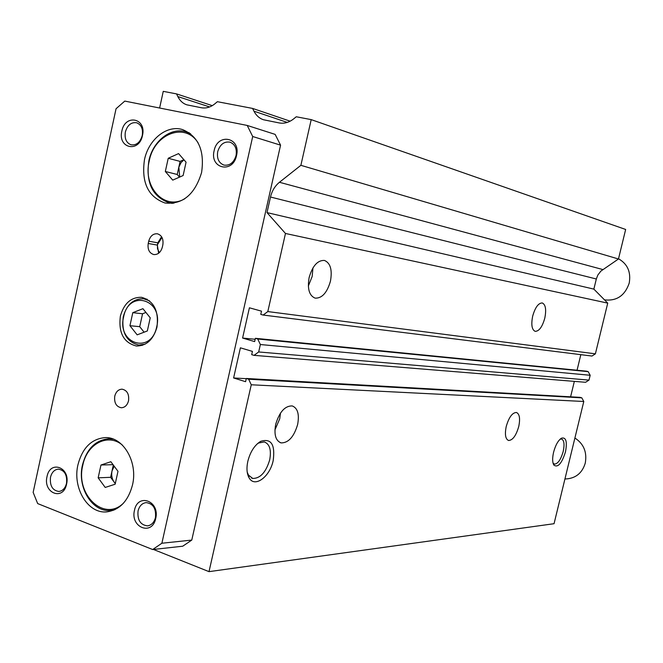 <?xml version="1.0" encoding="UTF-8"?>
<svg xmlns="http://www.w3.org/2000/svg" width="663" height="663" viewBox="0 0 663 663"><rect width="100%" height="100%" fill="white"/><g stroke="black" fill="none" stroke-linecap="round" stroke-linejoin="round"><path stroke-width="0.99" d="M280.49 413.082L279.736 418.767L274.93 429.914M275.7 424.328C279.43 411.93 284.941 405.789 292.226 405.922C297.695 408.093 299.502 414.292 297.629 424.527C293.974 436.826 288.471 442.95 281.12 442.901C275.667 440.82 273.86 434.63 275.7 424.328M506.242 426.433C508.919 417.276 512.317 412.626 516.436 412.477C519.585 413.944 520.347 418.635 518.739 426.549C516.096 435.649 512.706 440.298 508.562 440.489C505.421 439.072 504.651 434.389 506.242 426.433M532.679 316.118C535.19 307.375 538.397 302.983 542.293 302.958C545.641 304.624 546.469 309.704 544.779 318.207C542.301 326.9 539.094 331.276 535.174 331.351C531.834 329.743 531.005 324.663 532.679 316.118M312.953 267.893L312.174 276.454L308.345 285.993M309.149 277.474C312.555 265.797 317.66 260.12 324.464 260.443C330.439 263.004 332.428 269.907 330.456 281.153C327.108 292.731 322.011 298.4 315.149 298.143C309.215 295.698 307.209 288.803 309.149 277.474M247.208 472.097L248.443 475.081L252.752 478.446C260.319 478.462 265.971 472.271 269.692 459.882C271.499 449.995 269.692 444.011 264.288 441.931L258.57 443.025L257.178 443.92M273.197 460.528C275.319 444.459 271.126 438.069 260.617 441.367C254.542 445.196 250.274 451.835 247.829 461.282C246.379 468.169 246.793 473.689 249.089 477.832C254.609 488.183 269.916 476.863 273.197 460.528M553.066 463.18L554.401 464.125C557.89 463.885 560.823 459.65 563.21 451.428C564.677 444.392 564.122 440.249 561.544 439.014L560.16 439.146M565.473 451.876C567.379 441.641 566.069 437.066 561.536 438.152C558.18 440.348 555.536 445.039 553.588 452.224C552.262 458.15 552.354 462.434 553.87 465.095C557.923 467.937 561.785 463.528 565.473 451.876M159.617 108.019L163.255 91.353L176.54 93.897L177.825 96.558C179.897 100.743 182.889 103.494 186.8 104.82L201.428 107.762C206.143 108.591 210.668 107.232 215.003 103.701L217.381 101.696L252.57 108.417L253.954 111.177C256.15 115.453 259.299 118.304 263.393 119.73L279.231 122.945C284.27 123.832 289.109 122.456 293.734 118.826L296.27 116.771L311.204 119.622L625.657 229.464L618.463 258.993L600.877 271.092L597.835 275.062L596.319 278.99L270.504 197.019L266.998 212.599L285.471 233.467L267.811 311.577L263.153 315.049L260.783 314.386L261.512 311.162L249.404 307.798L242.592 338.055L254.65 341.578L255.388 338.312L257.741 339L260.36 344.528L258.678 351.962L254.045 355.351L251.7 354.655L252.429 351.398L240.396 347.826L233.608 377.968L245.592 381.689L246.313 378.482L248.658 379.211L251.26 384.78L209.011 571.647L153.435 549.445M270.504 197.019C271.971 190.869 274.954 185.955 279.446 182.275L300.878 165.319L311.204 119.622M596.319 278.99L593.866 289.118L607.731 303.124L595.391 353.835L591.968 356.048L263.153 315.049M580.829 354.655L577.05 370.244M255.388 338.312L586.415 371.172L588.172 371.636L590.169 375.275L588.993 380.106L585.586 382.286L254.045 355.351M574.349 381.374L570.603 396.822M246.313 378.482L580.05 397.352L581.799 397.841L583.788 401.488L554.053 523.704L209.011 571.647M583.788 401.488L251.26 384.78M581.799 397.841L248.658 379.211M246.271 378.681L233.608 377.968M588.993 380.106L258.678 351.962M590.169 375.275L260.36 344.528M588.172 371.636L257.741 339M255.164 339.29L242.592 338.055M595.391 353.835L267.811 311.577M607.731 303.124L285.471 233.467M593.866 289.118L266.998 212.599M618.463 258.993L300.878 165.319M290.154 121.18L252.57 108.417M212.284 105.641L176.54 93.897M66.524 483.385C67.336 474.973 64.618 470.224 58.344 469.139C54.424 469.57 51.813 472.263 50.504 477.227C49.692 485.697 52.452 490.438 58.8 491.457C62.653 490.976 65.231 488.283 66.524 483.385M66.565 484.147C70.684 467.357 50.106 459.658 47.007 476.622C42.863 493.156 63.3 501.245 66.565 484.147M236.061 155.556C237.072 148.761 235.058 144.294 230.028 142.164C224.077 141.269 219.975 144.435 217.713 151.645C216.702 158.523 218.773 162.999 223.912 165.079C229.771 165.858 233.824 162.684 236.061 155.556M236.534 155.54C241.1 137.34 217.522 132.567 214.116 150.766C209.525 168.7 232.945 173.93 236.534 155.54M142.238 135.575C143.2 129.012 141.343 124.735 136.669 122.763C131.224 122.009 127.453 125.083 125.357 131.978C124.404 138.6 126.302 142.876 131.059 144.807C136.437 145.479 140.166 142.396 142.238 135.575M142.47 135.509C146.738 118.039 125.05 113.646 121.843 131.117C117.542 148.338 139.089 153.153 142.47 135.509M155.449 517.588C156.261 508.579 153.178 503.59 146.175 502.604C142.097 503.159 139.387 505.927 138.061 510.9C137.249 519.983 140.39 524.963 147.493 525.858C151.487 525.245 154.139 522.494 155.449 517.588M155.714 518.466C160.098 501.013 137.771 492.65 134.481 510.295C130.064 527.483 152.241 536.259 155.714 518.466M114.757 396.151C115.992 391.676 118.428 389.347 122.075 389.173C127.114 390.283 129.268 394.154 128.539 400.784C127.321 405.217 124.917 407.538 121.321 407.762C116.224 406.701 114.036 402.831 114.757 396.151M161.987 237.429L157.438 244.647L157.504 248.708L159.311 252.678M144.459 159.791C148.512 139.421 166.977 124.536 182.615 129.608C198.444 136.329 204.759 150.65 201.577 172.571C194.839 194.541 182.648 204.693 165.004 203.011C148.114 196.87 141.26 182.466 144.459 159.791M77.977 464.647C82.461 447.807 91.544 438.79 105.226 437.605C123.227 436.718 138.128 462.128 132.484 485.018C128.158 501.129 119.572 510.079 106.718 511.877C87.839 513.949 72.275 487.844 77.977 464.647M120.351 316.201C123.981 303.397 131.042 297.099 141.526 297.306C153.816 300.828 158.954 310.765 156.965 327.124C153.402 339.589 146.573 345.895 136.462 346.028C123.724 342.821 118.354 332.876 120.351 316.201M179.731 177.038L178.836 167.217L181.032 162.617L183.966 159.791M115.329 483.418L114.127 482.067C111.923 478.86 111.218 475.164 112.014 470.987L114.16 466.164M574.904 438.028C583.722 443.796 587.178 452.133 585.272 463.056C582.47 472.396 576.595 477.642 567.627 478.802L564.934 478.993M618.521 258.777C627.579 263.965 631.135 272.095 629.195 283.176C624.886 295.665 616.656 301.234 604.515 299.875M144.103 332.196L139.719 326.677L142.562 313.765L145.926 312.447M139.719 326.677L129.94 325.707L132.791 312.671L142.918 308.685L150.236 317.817L147.343 330.953L137.166 334.848L129.94 325.707M142.562 313.765L132.791 312.671M115.279 483.625L110.622 477.319L113.323 465.036M110.622 477.319L98.157 477.824L100.967 465.02L110.862 461.721L117.989 471.318L115.147 484.222L105.21 487.438L98.157 477.824M113.05 464.664L100.967 465.02M179.516 177.129L177.22 174.477L180.096 161.407L183.883 159.708M177.22 174.477L165.327 171.493L168.228 158.275L178.571 153.592L186.063 162.211L183.129 175.529L172.736 180.129L165.327 171.493M180.096 161.407L168.228 158.275M158.639 253.241L157.322 245.095L157.819 242.832L161.573 236.732M162.841 244.862L162.336 247.158C160.811 252.321 157.951 254.791 153.758 254.559C149.291 253.125 147.443 249.429 148.222 243.47L148.727 241.191C150.261 235.97 153.161 233.5 157.421 233.79C161.813 235.274 163.62 238.962 162.841 244.862M275.145 134.382L280.565 145.156L191.773 540.088L182.723 546.213L152.672 549.536L37.675 503.582L33.15 492.385L116.05 108.74L124.793 101.091L247.208 125.44L275.145 134.382M247.208 125.44L252.702 136.512L161.88 543.237L191.773 540.088M161.88 543.237L152.672 549.536M252.702 136.512L280.565 145.156M602.808 269.551L279.446 182.275M287.245 122.406L253.954 111.177M209.632 106.942L177.825 96.558M173.905 203.209L168.974 202.687L172.305 203.425M184.861 198.701C164.523 210.983 142.603 187.115 149.241 160.96C154.181 133.644 185.499 121.661 198.254 143.142M114.931 509.665L110.564 510.435L113.696 510.212M123.649 502.977C104.273 522.51 75.11 494.656 82.817 465.177C86.928 443.779 108.102 432.715 122.44 445.146M145.064 344.188L138.849 345.058L142.313 345.34M156.717 326.751C151.222 354.829 116.705 343.964 123.616 316.881C128.672 289.192 163.554 299.013 156.717 326.751M123.26 316.707C126.724 304.532 133.52 298.549 143.664 298.756L149.565 300.886M82.494 464.896C86.836 448.636 95.704 439.917 109.105 438.74L113.481 439.179M148.86 160.877C152.772 141.252 170.689 126.906 185.988 131.838L190.596 133.777M157.819 242.832L148.727 241.191M157.322 245.095L148.222 243.47M258.57 443.025L260.617 441.367M560.641 438.74L561.536 438.152M553.124 463.379L553.87 465.095M248.443 475.081L249.089 477.832M251.443 477.99L252.752 478.446M281.12 442.901L280.035 442.544M148.86 160.885C145.769 182.756 152.473 196.687 168.974 202.687M82.469 464.978C76.999 487.322 92.099 512.416 110.564 510.435M123.252 316.74C121.37 332.544 126.567 341.984 138.849 345.058M143.664 298.756L147.12 299.187M109.105 438.74L112.229 438.724M185.988 131.838L189.278 132.807"/></g></svg>
